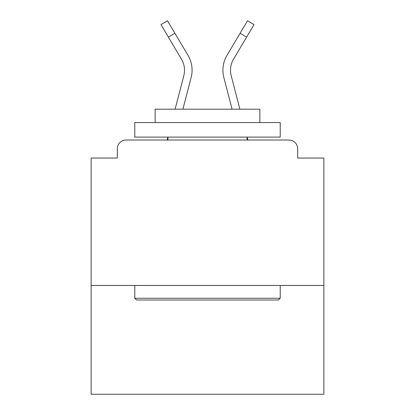 <?xml version="1.0" encoding="UTF-8"?>
<svg xmlns="http://www.w3.org/2000/svg" width="415" height="415" viewBox="0 0 415 415"><rect width="100%" height="100%" fill="white"/><g stroke="black" fill="none" stroke-linecap="round" stroke-linejoin="round"><path stroke-width="0.62" d="M323.856 285.458L323.856 158.048L297.674 158.048L297.674 148.741A8.725 8.725 0 0 0 288.949 140.016L126.051 140.016A8.725 8.725 0 0 0 117.326 148.741L117.326 158.048L91.144 158.048L91.144 394.25L323.856 394.25L323.856 285.458L91.144 285.458M117.326 148.741L117.326 158.048M288.949 140.016L252.88 140.016M162.12 140.016L126.051 140.016M297.674 158.048L297.674 148.741M175.109 109.181L183.829 75.613A21.528 21.528 0 0 0 181.5 59.21L160.958 24.61L167.463 20.75L188.005 55.351A29.086 29.086 0 0 1 191.149 77.517L182.922 109.181L191.149 77.517M185.282 50.765L188.005 55.351M240.114 33.257L226.995 55.351L247.537 20.75L254.042 24.61L246.614 37.117L240.114 33.257L229.718 50.765M136.525 300.004L134.776 298.255L280.224 298.255L278.475 300.004L136.525 300.004M280.224 122.56L280.224 137.106L134.776 137.106L134.776 122.56L280.224 122.56M155.143 122.56L155.143 109.181L259.857 109.181L259.857 122.56M280.224 285.458L280.224 298.255M134.776 285.458L134.776 298.255M247.06 137.106L247.06 140.016M167.94 137.106L167.94 140.016M167.1 140.016L167.857 137.106M181.5 59.21L181.744 59.63L181.5 59.21M247.9 140.016L247.143 137.106M239.891 109.181L231.171 75.613A21.528 21.528 0 0 1 233.5 59.21L246.614 37.117M223.851 77.517L232.078 109.181L223.851 77.517A29.086 29.086 0 0 1 226.995 55.351M174.886 33.257L168.386 37.117"/></g></svg>
